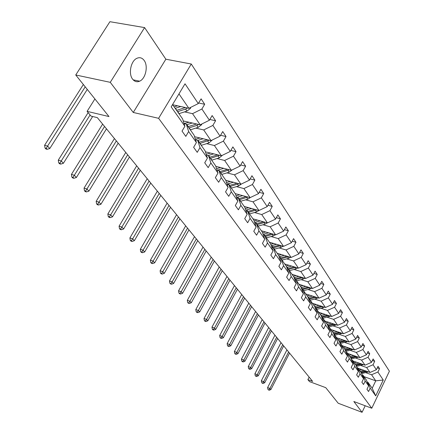 <?xml version="1.0" encoding="UTF-8"?>
<svg xmlns="http://www.w3.org/2000/svg" width="434" height="434" viewBox="0 0 434 434"><rect width="100%" height="100%" fill="white"/><g stroke="black" fill="none" stroke-linecap="round" stroke-linejoin="round"><path stroke-width="0.65" d="M132.576 79.129C134.556 81.646 136.905 82.33 139.634 81.185C145.629 78.782 148.428 66.028 144.159 60.445C142.097 57.711 139.607 57.028 136.683 58.4C130.791 61.107 128.29 73.823 132.576 79.129M133.26 112.466L165.859 59.208L144.598 27.597L110.269 82.335L133.26 112.466L158.611 118.314L371.781 408.237L353.835 401.51L362.07 412.3L365.195 405.768M362.07 412.3L338.211 403.246L325.755 387.665L309.518 381.616L307.885 379.631L312.643 381.399L97.346 117.636L91.004 116.111L87.098 111.359L108.983 116.562L75.738 74.979L109.905 21.7L144.598 27.597M110.269 82.335L75.738 74.979M165.859 59.208L191.28 64.015L389.406 371.195L371.781 408.237M172.651 104.74L188.855 108.294L178.976 93.89M188.855 108.294L198.278 103.596L201.088 98.838L204.68 104.274L198.642 102.977M364.007 376.636L375.752 380.835L371.58 374.754L377.911 372.014L383.26 380.01L375.703 395.873L370.197 388.099L368.553 391.528L366.958 389.298L368.612 385.853L365.195 381.03L363.518 384.502L361.875 382.208L363.562 378.719L360.041 373.75L358.338 377.265L356.639 374.9L358.359 371.368L354.735 366.247L352.994 369.811L351.247 367.37L352.999 363.795L349.261 358.517L347.488 362.124L345.686 359.607L347.471 355.983L343.619 350.542L341.813 354.193L339.952 351.6L341.77 347.932L337.793 342.312L335.954 346.017L334.034 343.337L335.889 339.621L331.782 333.817L329.905 337.571L327.925 334.809L329.818 331.039L325.576 325.044L323.656 328.847L321.61 325.994L323.542 322.174L319.158 315.979L317.2 319.836L315.084 316.885L317.059 313.012L312.529 306.61L310.527 310.516L308.335 307.462L310.353 303.534L305.666 296.91L303.621 300.876L301.353 297.713L303.415 293.731L298.559 286.874L296.471 290.894L294.127 287.617L296.232 283.581L291.203 276.474L289.066 280.554L286.635 277.158L288.789 273.067L283.576 265.7L281.389 269.834L278.867 266.319L281.075 262.163L275.666 254.525L273.425 258.724L270.816 255.073L273.073 250.857L267.458 242.926L265.163 247.185L262.451 243.398L264.762 239.118L258.935 230.883L256.586 235.206L253.765 231.268L256.136 226.922L250.076 218.367L247.668 222.756L244.733 218.66L247.163 214.25L240.865 205.347L238.391 209.806L235.337 205.542L237.832 201.061L231.273 191.795L228.734 196.32L225.555 191.882L228.116 187.336L221.28 177.68L218.671 182.275L215.356 177.647L217.993 173.025L210.864 162.956L208.184 167.632L204.723 162.804L207.43 158.106L199.993 147.598L197.237 152.345L193.624 147.305L196.407 142.531L188.638 131.551L185.801 136.379L182.025 131.111L184.889 126.256L171.18 106.889L185.025 83.795L198.278 103.596M158.611 118.314L191.28 64.015M183.229 120.929L200.172 124.797L192.533 113.665L201.897 109.005L204.68 104.274M201.897 109.005L209.41 120.234L212.139 115.547L215.584 120.755L209.855 119.475M194.562 136.699L211.011 140.605L203.698 129.94L212.877 125.415L215.584 120.755M212.877 125.415L220.071 136.162L222.723 131.551L226.022 136.536L220.581 135.272M205.407 151.819L221.4 155.752L214.391 145.531L223.391 141.126L226.022 136.536M223.391 141.126L230.286 151.428L232.868 146.887L236.031 151.672L230.855 150.424M215.806 166.336L231.36 170.28L224.638 160.471L233.47 156.186L236.031 151.672M233.47 156.186L240.083 166.07L242.601 161.6L245.633 166.189L240.707 164.963M225.783 180.273L240.924 184.228L234.468 174.81L243.143 170.633L245.633 166.189M243.143 170.633L249.49 180.121L251.942 175.721L254.856 180.132L250.158 178.927M235.212 193.629L250.12 197.627L243.913 188.578L252.425 184.51L254.856 180.132M252.425 184.51L258.528 193.624L260.915 189.289L263.72 193.526L259.234 192.349M244.25 206.47L258.952 210.517L252.989 201.815L261.349 197.844L263.72 193.526M261.349 197.844L267.214 206.611L269.547 202.336L272.243 206.416L267.952 205.255M252.946 218.834L267.458 222.913L261.713 214.542L269.932 210.664L272.243 206.416M269.932 210.664L275.579 219.105L277.852 214.895L280.445 218.817L276.344 217.684M261.328 230.742L275.644 234.859L270.116 226.792L278.189 223.005L280.445 218.817M278.189 223.005L283.63 231.132L285.849 226.982L288.35 230.763L284.416 229.657M269.406 242.221L283.538 246.366L278.21 238.591L286.147 234.892L288.35 230.763M286.147 234.892L291.388 242.725L293.552 238.635L295.966 242.281L292.196 241.196M277.201 253.293L291.149 257.46L286.006 249.962L293.813 246.349L295.966 242.281M293.813 246.349L298.863 253.901L300.984 249.87L303.312 253.385L299.693 252.322M284.72 263.981L298.489 268.169L293.53 260.937L301.207 257.4L303.312 253.385M301.207 257.4L306.084 264.686L308.156 260.715L310.402 264.105L306.93 263.069M291.984 274.299L305.579 278.509L300.789 271.521L308.346 268.066L310.402 264.105M308.346 268.066L313.05 275.102L315.079 271.179L317.249 274.462L313.912 273.442M299.01 284.275L312.431 288.496L307.804 281.747L315.236 278.362L317.249 274.462M315.236 278.362L319.782 285.16L321.768 281.292L323.867 284.46L320.655 283.467M305.796 293.921L319.05 298.153L314.574 291.626L321.892 288.312L323.867 284.46M321.892 288.312L326.292 294.887L328.234 291.068L330.263 294.133L327.171 293.162M312.366 303.257L325.457 307.489L321.127 301.18L328.332 297.93L330.263 294.133M328.332 297.93L332.585 304.288L334.489 300.523L336.453 303.491L333.469 302.541M318.724 312.29L331.652 316.527L327.464 310.418L334.56 307.239L336.453 303.491M334.56 307.239L338.677 313.391L340.544 309.675L342.442 312.545L339.567 311.617M324.882 321.041L337.657 325.278L333.6 319.364L340.587 316.245L342.442 312.545M340.587 316.245L344.574 322.202L346.403 318.534L348.242 321.317L345.469 320.411M330.849 329.52L343.468 333.757L339.54 328.028L346.424 324.968L348.242 321.317M346.424 324.968L350.287 330.741L352.082 327.122L353.862 329.813L351.187 328.929M336.632 337.739L349.104 341.976L345.296 336.421L352.082 333.421L353.862 329.813M352.082 333.421L355.826 339.014L357.583 335.439L359.314 338.053L356.726 337.185M342.242 345.708L354.567 349.945L350.873 344.553L357.562 341.612L359.314 338.053M357.562 341.612L361.191 347.037L362.922 343.506L364.598 346.039L362.097 345.193M347.688 353.444L359.867 357.67L356.287 352.446L362.878 349.554L364.598 346.039M362.878 349.554L366.404 354.817L368.097 351.334L369.725 353.791L367.305 352.967M352.972 360.958L365.016 365.178L361.533 360.101L368.037 357.263L369.725 353.791M368.037 357.263L371.461 362.374L373.121 358.929L374.699 361.316L372.361 360.508M358.11 368.249L370.012 372.464L366.632 367.533L373.045 364.75L374.699 361.316M373.045 364.75L376.365 369.708L378.003 366.307L379.533 368.629L377.265 367.837M377.911 372.014L379.533 368.629M196.407 142.531L194.085 135.196L186.327 124.173L184.081 123.657M186.327 124.173L188.638 131.551M184.537 111.885L192.533 113.665M200.172 124.797L209.41 120.234M207.43 158.106L205.092 150.837L197.665 140.285L195.533 139.775M197.665 140.285L199.993 147.598M195.81 128.111L203.698 129.94M211.011 140.605L220.071 136.162M217.993 173.025L215.638 165.826L208.521 155.708L206.497 155.209M208.521 155.708L210.864 162.956M206.611 143.659L214.391 145.531M221.4 155.752L230.286 151.428M228.116 187.336L225.756 180.197L218.926 170.497L217.005 170.003M218.926 170.497L221.28 177.68M216.967 158.567L224.638 160.471M231.36 170.28L240.083 166.07M237.832 201.061L235.467 193.993L228.913 184.683L227.08 184.2M228.913 184.683L231.273 191.795M226.906 172.873L234.468 174.81M240.924 184.228L249.49 180.121M247.163 214.25L244.798 207.251L238.499 198.3L236.747 197.828M238.499 198.3L240.865 205.347M236.454 186.615L243.913 188.578M250.12 197.627L258.528 193.624M256.136 226.922L253.765 219.995L247.706 211.391L246.04 210.924M247.706 211.391L250.076 218.367M245.633 199.824L252.989 201.815M258.952 210.517L267.214 206.611M264.762 239.118L262.391 232.255L256.565 223.971L254.97 223.521M256.565 223.971L258.935 230.883M254.46 212.53L261.713 214.542M267.458 222.913L275.579 219.105M273.073 250.857L270.702 244.06L265.093 236.085L263.563 235.64M265.093 236.085L267.458 242.926M262.955 224.763L270.116 226.792M275.644 234.859L283.63 231.132M281.075 262.163L278.709 255.436L273.301 247.749L271.836 247.32M273.301 247.749L275.666 254.525M271.142 236.546L278.21 238.591M283.538 246.366L291.388 242.725M288.789 273.067L286.429 266.405L281.21 258.995L279.811 258.572M281.21 258.995L283.576 265.7M279.035 247.906L286.006 249.962M291.149 257.46L298.863 253.901M296.232 283.581L293.878 276.984L288.843 269.834L287.498 269.422M288.843 269.834L291.203 276.474M286.646 258.865L293.53 260.937M298.489 268.169L306.084 264.686M303.415 293.731L301.066 287.2L296.205 280.299L294.914 279.897M296.205 280.299L298.559 286.874M293.997 269.443L300.789 271.521M305.579 278.509L313.05 275.102M310.353 303.534L308.01 297.073L303.317 290.4L302.075 290.01M303.317 290.4L305.666 296.91M301.093 279.659L307.804 281.747M312.431 288.496L319.782 285.16M317.059 313.012L314.726 306.61L310.191 300.165L308.992 299.78M310.191 300.165L312.529 306.61M307.956 289.532L314.574 291.626M319.05 298.153L326.292 294.887M323.542 322.174L321.22 315.838L316.831 309.599L315.681 309.225M316.831 309.599L319.158 315.979M314.59 299.08L321.127 301.18M325.457 307.489L332.585 304.288M329.818 331.039L327.502 324.768L323.254 318.73L322.147 318.366M323.254 318.73L325.576 325.044M321.008 308.319L327.464 310.418M331.652 316.527L338.677 313.391M335.889 339.621L333.589 333.41L329.477 327.567L328.402 327.209M329.477 327.567L331.782 333.817M327.22 317.265L333.6 319.364M337.657 325.278L344.574 322.202M341.77 347.932L339.48 341.78L335.493 336.122L334.462 335.77M335.493 336.122L337.793 342.312M333.236 325.929L339.54 328.028M343.468 333.757L350.287 330.741M347.471 355.983L345.193 349.896L341.33 344.412L340.332 344.07M341.33 344.412L343.619 350.542M339.068 334.321L345.296 336.421M349.104 341.976L355.826 339.014M352.999 363.795L350.726 357.768L346.983 352.446L346.023 352.11M346.983 352.446L349.261 358.517M344.721 342.459L350.873 344.553M354.567 349.945L361.191 347.037M358.359 371.368L356.102 365.401L352.468 360.236L351.535 359.911M352.468 360.236L354.735 366.247M350.205 350.352L356.287 352.446M359.867 357.67L366.404 354.817M363.562 378.719L361.316 372.806L357.79 367.799L356.889 367.479M357.79 367.799L360.041 373.75M355.527 358.012L361.533 360.101M365.016 365.178L371.461 362.374M368.612 385.853L366.377 380L362.954 375.133L362.081 374.824M362.954 375.133L365.195 381.03M360.692 365.45L366.632 367.533M370.012 372.464L376.365 369.708M375.703 395.873L372.193 388.262L367.967 382.262L367.126 381.958M367.967 382.262L370.197 388.099M309.144 377.119L307.885 379.631M94.9 98.952L87.098 111.359M365.71 372.67L371.58 374.754M372.193 388.262L375.752 380.835L383.26 380.01M172.553 104.599L182.589 118.862L184.889 126.256M361.717 369.529L359.357 370.023M364.121 370.376L360.231 371.265M368.39 371.889L361.614 373.593M365.857 370.994L360.844 372.133M361.229 372.687L366.947 371.379M288.615 351.969L269.921 388.468L270.903 389.542L289.549 353.108M268.337 389.873L269.259 390.231L268.337 389.873M268.863 389.803L269.921 388.468L267.604 387.573L286.934 349.907M267.604 387.573L267.941 389.444M269.259 390.231L270.903 389.542M356.629 362.238L354.231 362.743M359.054 363.09L355.115 363.996M363.448 364.625L356.482 366.404M360.849 363.719L355.744 364.891M356.124 365.461L361.972 364.11M282.713 344.737L263.682 381.665L264.691 382.766L283.673 345.909M262.087 383.103L263.02 383.466L262.087 383.103M262.613 383.021L263.682 381.665L261.344 380.764L281.02 342.659M261.344 380.764L261.68 382.663M263.02 383.466L264.691 382.766M351.383 354.73L348.958 355.251M353.84 355.582L349.847 356.509M358.354 357.149L351.193 359.005M355.696 356.222L350.498 357.437M350.829 358.034L356.851 356.623M276.642 337.294L257.259 374.667L258.301 375.801L277.624 338.504M255.653 376.142L256.597 376.5L255.235 375.687L255.653 376.142M256.179 376.05L257.259 374.667L254.899 373.766L274.934 335.205M254.899 373.766L255.235 375.687M256.597 376.5L258.301 375.801M345.979 346.994L343.522 347.526M348.464 347.846L344.417 348.8M353.113 349.441L345.746 351.383M350.384 348.507L345.09 349.755M345.372 350.379L351.573 348.914M270.393 329.645L250.651 367.462L251.72 368.629L271.407 330.882M249.04 368.976L249.989 369.334L249.561 368.867L248.606 368.509L249.04 368.976M249.561 368.867L250.651 367.462L248.264 366.556L268.673 327.534M248.264 366.556L248.606 368.509M249.989 369.334L251.72 368.629M340.413 339.025L337.923 339.572M342.931 339.876L338.829 340.853M347.715 341.504L340.131 343.527M344.911 340.549L339.502 341.84M339.746 342.497L346.137 340.967M263.964 321.762L243.843 360.041L244.95 361.245L265.006 323.042M242.226 361.593L243.186 361.956L242.747 361.479L241.781 361.115L242.226 361.593M242.747 361.479L243.843 360.041L241.434 359.14L262.234 319.641M241.434 359.14L241.781 361.115M243.186 361.956L244.95 361.245M334.674 330.806L332.151 331.364M337.218 331.657L333.062 332.661M342.144 333.312L334.337 335.433M339.274 332.346L333.692 333.692M333.941 334.37L340.533 332.769M257.346 313.652L236.834 352.403L237.973 353.639L258.42 314.97M235.206 353.998L236.183 354.356L234.751 353.498L235.206 353.998M235.727 353.862L236.834 352.403L234.398 351.497L255.599 311.514M234.398 351.497L234.751 353.498M236.183 354.356L237.973 353.639M328.755 322.326L326.194 322.901M331.332 323.178L327.111 324.209M336.404 324.865L328.359 327.079M333.453 323.883L327.697 325.288M327.952 325.988L334.755 324.317M250.521 305.297L229.613 344.525L230.785 345.806L251.628 306.654M227.98 346.164L228.962 346.527L227.508 345.654L227.98 346.164M228.49 346.017L229.613 344.525L227.15 343.619L248.769 303.144M227.15 343.619L227.508 345.654M228.962 346.527L230.785 345.806M322.641 313.576L320.048 314.167M325.25 314.428L320.97 315.485M330.48 316.142L322.359 318.437M327.453 315.149L321.502 316.614M321.768 317.335L328.788 315.589M243.496 296.688L222.165 336.41L223.374 337.728L244.635 298.082M220.521 338.091L221.519 338.455L220.038 337.565L220.521 338.091M221.031 337.929L222.165 336.41L219.68 335.504L241.727 294.518M219.68 335.504L220.038 337.565M221.519 338.455L223.374 337.728M316.332 304.538L313.701 305.151M318.974 305.395L314.634 306.48M324.366 307.136L322.896 307.852L316.402 309.464M321.258 306.133L315.106 307.663M315.377 308.406L322.63 306.578M236.248 287.807L214.483 328.033L215.731 329.395L237.425 289.25M212.834 329.764L213.837 330.128L213.338 329.585L212.334 329.222L212.834 329.764M213.338 329.585L214.483 328.033L211.971 327.127L234.463 285.621M211.971 327.127L212.334 329.222M213.837 330.128L215.731 329.395M309.816 295.207L307.142 295.836M312.485 296.059L308.053 297.181M318.051 297.832L316.505 298.597L310.207 300.192M314.856 296.813L308.498 298.413M308.775 299.178L316.272 297.263M228.772 278.644L206.557 319.391L207.843 320.797L229.982 280.136M204.902 321.171L205.917 321.534L205.396 320.976L204.381 320.612L204.902 321.171M205.396 320.976L206.557 319.391L204.013 318.485L226.977 276.447M204.013 318.485L204.381 320.612M205.917 321.534L207.843 320.797M303.073 285.556L300.366 286.207M305.78 286.407L301.201 287.579M311.525 288.209L309.898 289.039L303.507 290.671M308.243 287.178L301.657 288.854M301.945 289.646L309.697 287.639M221.052 269.194L198.371 310.467L199.7 311.916L222.306 270.729M196.71 312.296L197.736 312.659L197.199 312.084L196.173 311.721L196.71 312.296M197.199 312.084L198.371 310.467L195.805 309.561L219.251 266.981M195.805 309.561L196.173 311.721M197.736 312.659L199.7 311.916M296.107 275.574L293.351 276.246M298.847 276.425L294.116 277.651M304.776 278.259L303.068 279.149L296.585 280.831M301.402 277.217L294.583 278.964M294.876 279.784L302.905 277.679M213.089 259.434L189.913 301.25L191.286 302.748L214.38 261.018M188.248 303.133L189.284 303.496L187.694 302.536L188.248 303.133M188.73 302.899L189.913 301.25L187.32 300.344L211.271 257.205M187.32 300.344L187.694 302.536M189.284 303.496L191.286 302.748M288.892 265.25L286.098 265.939M291.67 266.091L286.771 267.382M297.795 267.957L295.999 268.917L289.418 270.648M294.328 266.905L287.254 268.738M287.856 269.53L295.869 267.371M204.853 249.349L181.173 291.719L182.595 293.27L206.193 250.988M179.502 293.661L180.549 294.024L179.98 293.406L178.933 293.042L179.502 293.661M179.98 293.406L181.173 291.719L178.548 290.818L203.025 247.103M178.548 290.818L178.933 293.042M180.549 294.024L182.595 293.27M281.427 254.557L278.59 255.268M284.237 255.393L279.165 256.744M290.568 257.286L288.681 258.322L281.997 260.107M287.004 256.223L279.659 258.149M280.787 258.865L288.594 256.695M196.347 238.922L172.135 281.867L173.605 283.467L197.73 240.615M170.459 283.869L171.517 284.227L169.868 283.228L170.459 283.869M170.925 283.592L172.135 281.867L169.482 280.966L194.508 236.666M169.482 280.966L169.868 283.228M171.517 284.227L173.605 283.467M273.686 243.474L270.756 244.217M276.539 244.309L271.283 245.72M283.087 246.23L281.102 247.347L274.31 249.187M279.42 245.156L271.787 247.174M273.355 247.83L281.053 245.633M187.548 228.143L162.783 271.668L164.302 273.328L188.974 229.895M161.101 273.735L162.17 274.093L161.562 273.431L160.488 273.073L161.101 273.735M161.562 273.431L162.783 271.668L160.097 270.773L185.692 225.87M160.097 270.773L160.488 273.073M162.17 274.093L164.302 273.328M265.668 231.989L262.57 232.77M268.554 232.819L263.096 234.3M275.33 234.767L273.241 235.971L266.346 237.865M271.559 233.682L263.926 235.749M265.353 236.459L273.236 234.165M178.439 216.984L153.093 261.111L154.672 262.83L179.92 218.796M151.412 263.243L152.497 263.601L151.862 262.912L150.777 262.554L151.412 263.243M151.862 262.912L153.093 261.111L150.386 260.221L176.578 214.7M150.386 260.221L150.777 262.554M152.497 263.601L154.672 262.83M257.34 220.071L254.074 220.901M260.27 220.89L254.601 222.447M267.284 222.864L265.087 224.166L258.078 226.125M263.405 221.774L256.049 223.825M257.053 224.666L265.131 222.262M169.01 205.428L143.063 250.174L144.696 251.953L170.54 207.306M141.376 252.371L142.471 252.729L141.815 252.018L140.719 251.66L141.376 252.371M141.815 252.018L143.063 250.174L140.323 249.284L167.133 203.134M140.323 249.284L140.719 251.66M142.471 252.729L144.696 251.953M248.704 207.696L245.243 208.575M251.666 208.51L245.774 210.143M258.935 210.512L256.624 211.917L249.501 213.935M254.948 209.416L247.76 211.461M248.432 212.421L256.722 209.904M159.235 193.456L132.658 238.836L134.35 240.68L160.824 195.403M130.97 241.103L132.077 241.461L131.399 240.724L130.292 240.365L130.97 241.103M131.399 240.724L132.658 238.836L129.891 237.951L157.352 191.15M129.891 237.951L130.292 240.365M132.077 241.461L134.35 240.68M239.725 194.839L236.063 195.772M242.731 195.647L236.595 197.367M250.429 197.481L247.836 199.19L240.593 201.278M246.159 196.569L238.781 198.701M239.481 199.7L247.988 197.058M149.106 181.043L121.867 227.069L123.625 228.984L150.755 183.067M120.18 229.418L121.303 229.77L120.598 229.006L119.475 228.653L120.18 229.418M120.598 229.006L121.867 227.069L119.068 226.195L147.213 178.727M119.068 226.195L119.475 228.653M121.303 229.77L123.625 228.984M230.389 181.477L226.505 182.464M233.438 182.269L227.042 184.081M241.564 183.924L238.695 185.958L231.333 188.117M237.024 183.208L229.445 185.443M230.177 186.479L238.906 183.701M138.598 168.17L110.665 214.857L112.487 216.848L140.307 170.264M108.983 217.288L110.111 217.635L109.379 216.843L108.25 216.49L108.983 217.288M109.379 216.843L110.665 214.857L107.838 213.989L136.694 165.837M107.838 213.989L108.25 216.49M110.111 217.635L112.487 216.848M220.678 167.567L216.55 168.614M223.765 168.354L217.597 170.155M232.309 169.824L229.19 172.195L221.698 174.43M227.519 169.303L219.734 171.642M220.494 172.727L229.461 169.797M127.683 154.797L99.028 202.173L100.927 204.24L129.462 156.978M97.346 204.685L98.491 205.032L97.731 204.208L96.587 203.861L97.346 204.685M97.731 204.208L99.028 202.173L96.169 201.311L125.773 152.459M96.169 201.311L96.587 203.861M98.491 205.032L100.927 204.24M210.566 153.088L206.172 154.2M213.696 153.858L208.011 155.584M222.571 155.177L219.289 157.868L211.667 160.179M217.629 154.824L209.622 157.276M210.414 158.405L219.631 155.318M116.345 140.909L86.93 188.985L88.899 191.134L118.194 143.171M85.254 191.584L86.409 191.926L85.617 191.069L84.462 190.727L85.254 191.584M85.617 191.069L86.93 188.985L84.039 188.134L114.43 138.56M84.039 188.134L84.462 190.727M86.409 191.926L88.899 191.134M200.025 137.996L195.343 139.173M203.199 138.75L197.774 140.437M212.389 139.927L208.971 142.932L201.213 145.33M207.322 139.726L199.087 142.303M199.911 143.475L209.389 140.22M104.561 126.468L74.344 175.26L76.395 177.501L106.482 128.822M72.673 177.962L73.84 178.298L73.015 177.403L71.849 177.067L72.673 177.962M73.015 177.403L74.344 175.26L71.42 174.425L102.636 124.113M71.42 174.425L71.849 177.067M73.84 178.298L76.395 177.501M189.029 122.252L184.032 123.5M192.251 122.99L186.723 124.737M201.772 124.01L201.593 124.732L198.213 127.357L190.314 129.842M196.575 123.978L188.096 126.685M188.958 127.911L196.873 125.415L198.712 124.466M90.077 114.983L61.237 160.976L63.375 163.303L92.659 116.507M59.572 163.775L60.755 164.106L59.897 163.179L58.715 162.842L59.572 163.775M59.897 163.179L61.237 160.976L58.281 160.151L88.14 112.628M58.281 160.151L58.715 162.842M60.755 164.106L63.375 163.303M177.549 105.815L174.142 106.862M180.815 106.531L175.19 108.348M190.689 107.377L190.439 108.413L186.983 111.099L178.938 113.681M185.356 107.523L176.622 110.382M177.522 111.663L185.584 109.07L187.564 108.012M85.216 86.833L47.577 146.084L49.807 148.515L87.272 89.404M45.923 148.992L47.116 149.318L46.226 148.347L45.027 148.021L45.923 148.992M46.226 148.347L47.577 146.084L44.593 145.276L83.366 84.522M44.593 145.276L45.027 148.021M47.116 149.318L49.807 148.515M360.979 372.106L360.366 371.233M361.972 373.522L361.365 372.654M367.403 372.285L366.806 371.417M355.88 364.864L355.251 363.963M356.905 366.318L356.276 365.428M362.406 365.054L361.788 364.159M350.634 357.404L349.983 356.482M351.686 358.902L351.041 357.985M357.263 357.605L356.629 356.683M345.231 349.723L344.558 348.768M346.316 351.263L345.648 350.319M351.969 349.934L351.312 348.985M339.659 341.802L338.97 340.82M340.777 343.397L340.093 342.421M346.506 342.035L345.833 341.053M333.914 333.637L333.204 332.628M335.07 335.281L334.364 334.278M340.88 333.882L340.18 332.873M327.99 325.218L327.258 324.176M329.184 326.916L328.457 325.874M335.07 325.478L334.354 324.437M321.882 316.527L321.122 315.453M323.108 318.279L322.353 317.205M329.081 316.804L328.337 315.73M315.567 307.554L314.786 306.442M316.836 309.361L316.06 308.259M322.896 307.852L322.126 306.74M309.046 298.288L308.238 297.138M310.359 300.154L309.556 299.01M316.505 298.597L315.713 297.453M302.303 288.708L301.467 287.514M303.664 290.634L302.834 289.456M309.898 289.039L309.079 287.851M295.337 278.796L294.469 277.565M296.737 280.793L295.879 279.572M303.068 279.149L302.221 277.923M288.122 268.543L287.227 267.268M289.576 270.61L288.686 269.346M295.999 268.917L295.12 267.648M280.652 257.926L279.724 256.608M282.16 260.064L281.237 258.756M288.681 258.322L287.775 257.004M272.915 246.924L271.95 245.557M274.472 249.143L273.518 247.787M281.102 247.347L280.158 245.986M264.892 235.521L263.894 234.105M266.509 237.821L265.521 236.416M273.241 235.971L272.264 234.555M256.57 223.694L255.534 222.219M258.246 226.076L257.221 224.617M265.087 224.166L264.073 222.702M247.928 211.412L246.854 209.882M249.675 213.891L248.606 212.372M256.624 211.917L255.572 210.392M238.955 198.653L237.837 197.063M240.767 201.23L239.66 199.651M247.836 199.19L246.74 197.606M229.624 185.389L228.463 183.739M231.506 188.068L230.356 186.43M238.695 185.958L237.555 184.314M219.919 171.587L218.709 169.873M221.877 174.376L220.678 172.672M229.19 172.195L228.002 170.481M209.806 157.222L208.548 155.432M211.852 160.124L210.598 158.345M219.289 157.868L218.052 156.077M199.271 142.249L197.958 140.377M201.403 145.271L200.101 143.421M206.872 139.889L206.649 139.569M208.971 142.932L207.685 141.072M201.62 124.639L201.338 124.222M188.285 126.625L186.913 124.677M190.504 129.782L189.148 127.851M196.022 124.184L195.75 123.788M198.213 127.357L196.873 125.415M190.461 108.321L190.038 107.703M176.817 110.323L175.385 108.288M179.133 113.621L177.718 111.603M184.694 107.784L184.363 107.306M186.983 111.099L185.584 109.07M133.162 79.84L139.634 81.185"/></g></svg>

